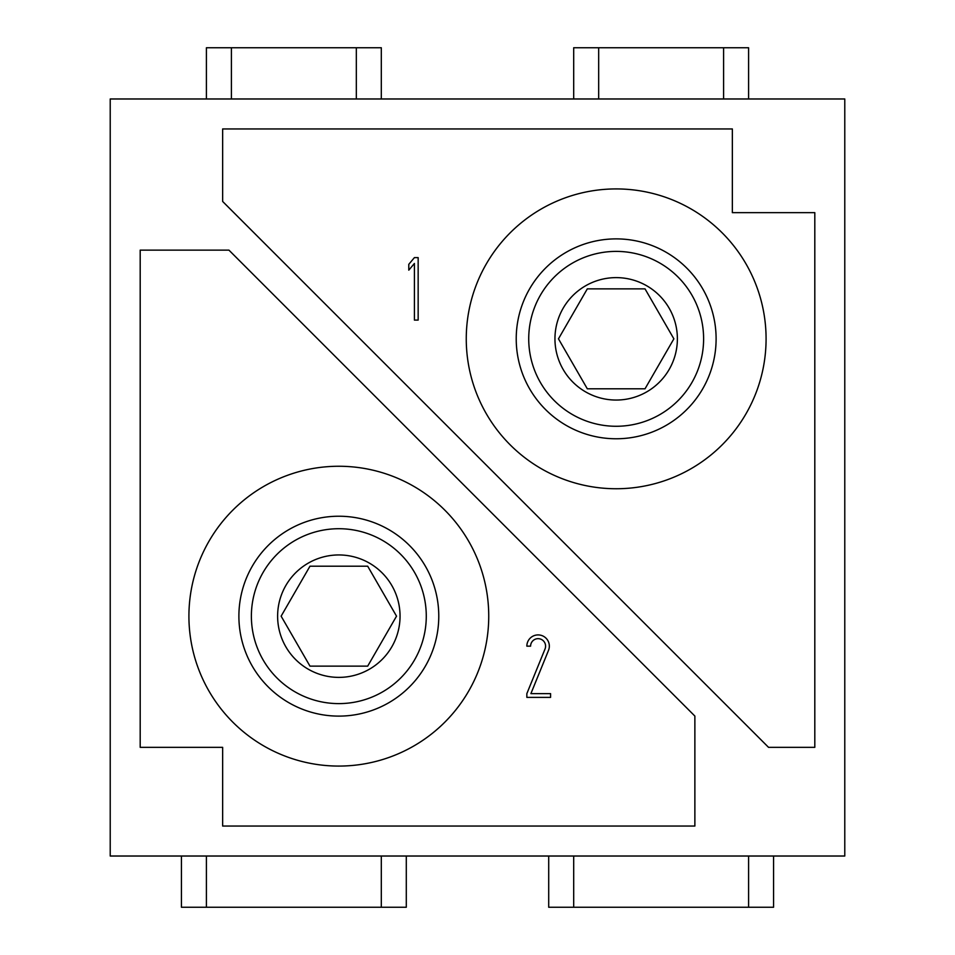 <?xml version="1.0" encoding="UTF-8"?>
<svg xmlns="http://www.w3.org/2000/svg" width="955" height="955" viewBox="0 0 955 955"><rect width="100%" height="100%" fill="white"/><g stroke="black" fill="none" stroke-linecap="round" stroke-linejoin="round"><path stroke-width="1.43" d="M181.426 856.026L181.426 907.25L406.293 907.25L406.293 856.026M206.411 856.026L206.411 907.25M381.308 856.026L381.308 907.25M548.707 856.026L548.707 907.25L773.574 907.25L773.574 856.026M573.692 856.026L573.692 907.25M748.589 856.026L748.589 907.25M206.411 98.974L206.411 47.75L381.308 47.75L381.308 98.974M356.322 98.974L356.322 47.75M231.397 47.75L231.397 98.974M573.692 98.974L573.692 47.75L748.589 47.75L748.589 98.974M723.604 98.974L723.604 47.75M598.678 47.75L598.678 98.974M309.981 566.196L281.128 616.166L309.981 666.136L367.687 666.136L396.528 616.166L367.687 566.196L309.981 566.196M277.619 616.166A61.216 61.216 0 0 1 369.442 563.152A61.216 61.216 0 0 1 369.442 669.18A61.216 61.216 0 0 1 277.619 616.166M238.893 616.166A99.941 99.941 0 0 1 388.804 529.619A99.941 99.941 0 0 1 388.804 702.725A99.941 99.941 0 0 1 238.893 616.166M338.834 766.077A149.911 149.911 0 0 0 468.654 541.21A149.911 149.911 0 0 0 209.002 541.21A149.911 149.911 0 0 0 338.834 766.077M550.581 693.628L530.896 693.628L548.504 650.391A11.245 11.245 0 0 0 540.255 635.123A11.245 11.245 0 0 0 526.85 646.153L530.598 646.153A7.497 7.497 0 0 1 539.527 638.8A7.497 7.497 0 0 1 545.03 648.982L526.85 693.628L526.85 697.377L550.581 697.377L550.581 693.628M228.925 250.126L694.87 716.071L694.87 826.051L222.646 826.051L222.646 747.347L140.194 747.347L140.194 250.126L228.925 250.126M587.313 288.864L558.472 338.834L587.313 388.804L645.019 388.804L673.872 338.834L645.019 288.864L587.313 288.864M554.951 338.834A61.216 61.216 0 0 0 646.774 391.848A61.216 61.216 0 0 0 646.774 285.82A61.216 61.216 0 0 0 554.951 338.834M516.225 338.834A99.941 99.941 0 0 1 666.136 252.275A99.941 99.941 0 0 1 666.136 425.381A99.941 99.941 0 0 1 516.225 338.834M616.166 488.745A149.911 149.911 0 0 0 745.998 263.878A149.911 149.911 0 0 0 486.346 263.878A149.911 149.911 0 0 0 616.166 488.745M418.159 257.623L414.41 257.623L408.788 264.332L408.788 270.158L414.41 263.461L414.41 320.092L418.159 320.092L418.159 257.623M732.354 128.949L732.354 212.655L814.806 212.655L814.806 747.347L768.548 747.347L222.646 201.445L222.646 128.949L732.354 128.949M110.219 856.026L110.219 98.974L844.781 98.974L844.781 856.026L110.219 856.026M251.38 616.166A87.454 87.454 0 0 0 382.561 691.898A87.454 87.454 0 0 0 382.561 540.435A87.454 87.454 0 0 0 251.38 616.166M528.724 338.834A87.454 87.454 0 0 0 659.893 414.565A87.454 87.454 0 0 0 659.893 263.103A87.454 87.454 0 0 0 528.724 338.834"/></g></svg>
